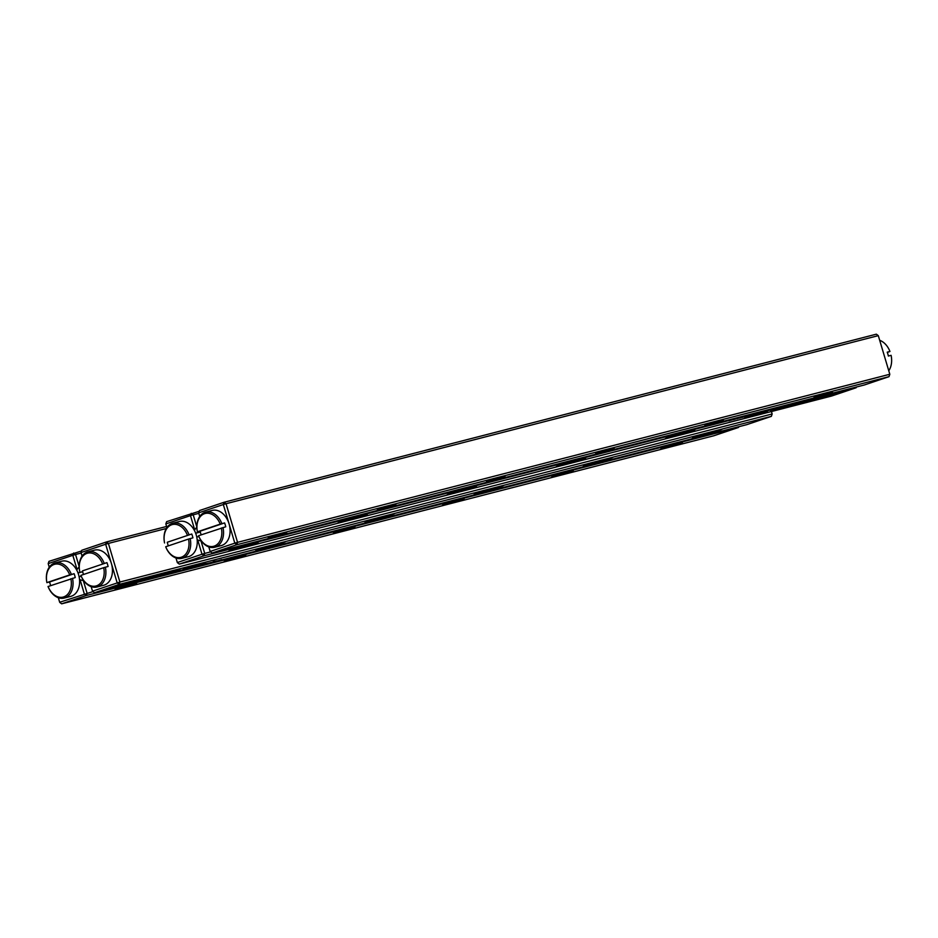 <?xml version="1.0" encoding="UTF-8"?>
<svg xmlns="http://www.w3.org/2000/svg" width="938" height="938" viewBox="0 0 938 938"><rect width="100%" height="100%" fill="white"/><g stroke="black" fill="none" stroke-linecap="round" stroke-linejoin="round"><path stroke-width="1.41" d="M770.602 409.871L766.686 411.09L770.602 409.871M808.556 401.218L808.533 401.898L837.505 393.128L808.556 401.218M812.214 400.28L808.556 401.37M824.326 397.829L846.979 390.185L821.665 398.029L824.326 397.829L822.321 397.829M824.654 396.457L813.187 399.998L825.393 396.317M776.383 408.44L778.294 407.878L776.383 408.44M755.336 413.963L759.393 412.755L755.418 413.447M784.473 406.295L781.717 407.221L784.473 406.295M752.51 414.526L747.856 415.956L752.51 414.526M771.704 409.777L771.059 409.941M775.222 408.698L774.565 408.839M752.053 414.315L756.051 413.623L751.913 414.842M742.521 417.164L739.449 418.067L742.357 417.176M795.412 405.286L818.065 397.642L795.354 405.087M831.56 396.047L856.183 387.734L203.921 555.812L179.299 564.113L831.56 396.047M451.354 493.142L476.563 486.025L461.953 490.996L451.26 493.998L447.016 494.842L451.354 493.142M233.023 549.398L258.231 542.293L243.622 547.253L232.929 550.266L228.684 551.098L233.023 549.398M560.514 465.014L585.722 457.896L571.113 462.868L560.432 465.869L556.175 466.702L560.514 465.014M669.685 436.885L694.882 429.768L680.285 434.74L669.591 437.741L665.347 438.574L669.685 436.885M778.845 408.757L804.054 401.64L789.444 406.611L778.751 409.613L774.507 410.445L778.845 408.757M342.194 521.27L367.391 514.165L352.794 519.124L342.1 522.126L337.856 522.97L342.194 521.27M772.994 410.164L784.672 406.564L772.971 410.105M771.224 410.457L770.614 410.68M745.159 416.425L742.392 417.363L745.159 416.425M785.094 406.353L788.717 405.204L785.094 406.353M784.907 406.295L784.25 406.529M767.143 411.254L757.306 414.209L767.284 411.63M746.144 416.226L748.043 415.675L746.144 416.226M734.079 419.474L733.434 419.638M737.596 418.395L736.94 418.536M739.683 417.832L736.916 418.77L739.683 417.832M768.257 410.469L763.591 411.899L768.257 410.469M734.114 419.274L728.955 420.822L734.114 419.274M751.432 415.135L744.713 417.316L751.432 415.135M781.846 407.033L778.763 407.936L781.671 407.033M762.395 412.31L760.366 412.896L762.395 412.31M756.251 414.104L751.068 415.417L756.227 414.033M177.352 562.648L179.299 564.113L177.352 562.648L175.969 557.993L177.364 562.542L201.987 554.229L197.766 540.054L201.436 541.074M201.072 541.167L204.719 553.42L210.628 551.896M196.851 527.062L194.705 529.794L190.473 515.607L165.85 523.92L166.636 521.645L199.219 511.28M198.797 513.356L193.205 514.798L196.839 527.004M197.156 539.596L197.766 540.054M194.705 529.794L194.459 530.533M166.894 527.543L165.85 523.92L166.917 527.508M196.769 537.04L198.856 536.501M200.298 531.975L195.643 533.171M775.151 410.094L803.315 401.699M665.992 438.234L694.155 429.827M556.82 466.362L584.995 457.967M447.661 494.49L475.824 486.095M338.501 522.618L366.664 514.223M229.329 550.747L257.493 542.352M193.205 514.798L191.258 513.332L190.473 515.607L193.205 514.798M856.417 387.019L856.183 387.734L856.429 387.019M203.921 555.812L204.719 553.42L201.987 554.229L203.921 555.812M779.49 408.159L771.974 409.812M772.631 410.012L779.513 408.229M753.46 414.408L752.393 414.725L753.437 414.338M787.334 405.579L785.27 406.283L787.334 405.579M774.53 408.382L772.021 409.707L774.249 408.921M762.313 412.134L761.246 412.439L762.289 412.052M756.849 413.541L755.77 413.846L756.849 413.541M825.417 397.255L824.185 397.349M736.623 418.641L734.395 419.392L736.905 418.067M210.194 551.567L212.14 553.033L864.39 384.967L889.013 376.654L236.763 544.732L212.14 553.033L210.194 551.567L208.799 546.913L210.194 551.462L234.817 543.149L223.314 504.527L198.68 512.84L199.477 510.553L224.1 502.252L876.35 334.174L878.296 335.64L226.046 503.718L237.549 542.34L889.81 374.262L878.296 335.64M199.724 516.463L198.68 512.84L199.747 516.428M832.498 392.096L814.043 397.266L832.498 392.096M286.676 532.737L268.221 537.92L286.676 532.737M723.327 420.224L704.872 425.395L723.327 420.224M395.836 504.609L377.381 509.791L395.836 504.609M614.167 448.352L595.712 453.535L614.167 448.352M505.007 476.481L486.541 481.663L505.007 476.481M889.013 376.654L889.81 374.262L889.013 376.654M236.763 544.732L237.549 542.34L234.817 543.149L236.763 544.732M226.046 503.718L224.1 502.252L223.314 504.527L226.046 503.718M180.073 570.609L183.977 569.378L180.049 570.562M142.107 579.262L142.13 578.582L113.158 587.352L142.107 579.262L138.308 579.719M126.337 582.65L103.684 590.295L128.998 582.451L126.337 582.65M126.009 584.022L137.476 580.481L125.27 584.163M174.28 572.039L172.369 572.602L174.28 572.039M166.19 574.185L168.946 573.259L166.19 574.185M198.153 565.954L202.807 564.524L198.153 565.954M178.947 570.679L179.604 570.527M175.441 571.781L176.086 571.605M198.727 565.579L194.612 566.857L198.317 565.204M208.142 563.316L211.214 562.413L208.306 563.304M155.251 575.193L132.598 582.838L155.251 575.193M166.284 528.504L108.386 543.419L119.9 582.041L119.103 584.433L94.48 592.746L746.742 424.668L771.364 416.355L119.103 584.433L117.168 582.85L105.654 544.239L81.031 552.552L82.098 556.128M499.309 487.338L474.089 494.408L488.71 489.484L503.636 485.603L499.309 487.338M717.64 431.081L692.42 438.152L707.041 433.227L721.967 429.346L717.64 431.081M390.149 515.466L364.929 522.536L379.55 517.612L394.476 513.731L390.149 515.466M280.978 543.594L255.769 550.665L270.379 545.74L285.304 541.859L280.978 543.594M171.818 571.723L146.598 578.793L161.219 573.868L176.145 569.987L171.818 571.723M608.469 459.21L583.26 466.28L597.869 461.355L612.795 457.474L608.469 459.21M177.669 570.316L165.991 573.915L177.669 570.316M179.404 569.87L180.026 569.729M205.504 564.055L208.271 563.117L205.504 564.055M165.569 574.126L161.946 575.275L165.569 574.126M165.745 574.15L166.413 573.927M183.52 569.225L193.357 566.271L183.402 568.838M204.519 564.254L202.62 564.805L204.519 564.254M189.886 567.865L185.759 569.143L189.464 567.478M216.572 560.983L217.241 560.842M213.067 562.085L213.712 561.909M210.98 562.648L213.747 561.71L210.98 562.648M182.418 570.011L187.072 568.58L182.418 570.011M216.549 561.205L221.708 559.658L216.549 561.205M199.231 565.344L205.95 563.163L199.231 565.344M168.817 573.446L171.9 572.543L168.992 573.446M188.268 568.17L190.297 567.584L188.268 568.17M194.412 566.376L199.595 565.063L194.412 566.376M92.534 591.268L94.48 592.746L92.534 591.268L91.15 586.613L92.534 591.163L119.9 582.041L772.15 413.963L771.435 411.536M82.075 556.164L81.02 552.658L81.817 550.266L106.44 541.953L166.565 526.464M147.243 578.453L175.418 570.046M256.414 550.313L284.577 541.918M365.574 522.185L393.737 513.789M474.734 494.056L502.909 485.661M583.905 465.928L612.068 457.533M693.065 437.8L721.228 429.405M106.44 541.953L105.654 544.239L108.386 543.419L106.44 541.953M772.15 413.963L771.364 416.355L772.15 413.963M171.138 572.18L178.408 569.706M178.009 570.386L171.15 572.25M197.203 566.071L198.27 565.755L197.203 566.071M163.341 574.9L165.393 574.197L163.341 574.9M176.414 571.535L178.642 570.773L175.84 571.136M188.35 568.346L189.417 568.041L188.35 568.346M193.814 566.939L194.893 566.634L193.814 566.939M128.201 582.17L125.188 583.061M214.04 561.839L216.268 561.076L213.477 561.44M79.191 566.763L77.045 569.495L72.824 555.319L48.19 563.632L48.987 561.346L81.571 550.981M81.149 553.057L75.556 554.499L79.191 566.704M83.412 580.868L87.058 593.121L86.273 595.513L61.65 603.826L713.9 435.748L738.523 427.447L86.273 595.513L84.326 593.93L80.105 579.754L83.775 580.774M118.165 588.384L136.62 583.178L125.927 586.813L118.094 589.017L114.987 589.627L118.165 588.384M663.987 447.743L682.442 442.537L671.749 446.171L663.916 448.364L660.809 448.985L663.987 447.743M227.336 560.256L245.779 555.05L235.086 558.685L227.266 560.889L224.159 561.499L227.336 560.256M554.827 475.871L573.27 470.665L562.589 474.3L554.757 476.492L551.65 477.114L554.827 475.871M336.496 532.127L354.939 526.922L344.258 530.556L336.425 532.761L333.318 533.37L336.496 532.127M445.656 503.999L464.111 498.793L453.417 502.428L445.597 504.632L442.478 505.242L445.656 503.999M59.704 602.36L61.65 603.826L59.704 602.36L58.308 597.694L59.704 602.243L92.968 591.597M49.233 567.244L48.19 563.632L49.257 567.209M79.496 579.297L80.105 579.754M77.045 569.495L76.799 570.245M82.65 571.676L77.983 572.884M79.109 576.753L81.196 576.213M738.769 426.72L738.523 427.447L738.781 426.72M72.824 555.319L75.556 554.499L73.61 553.033L72.824 555.319M887.313 352.43L889.951 351.469L887.219 352.172A18.15 12.98 75.6 0 1 888.368 356.041L891.1 355.338A18.15 12.98 -104.4 0 1 888.767 370.756M889.951 351.469A18.15 12.98 -104.4 0 0 879.692 340.306M103.708 567.678L80.891 575.381A16.931 12.112 -104.4 0 0 96.567 585.816A16.931 12.112 -104.4 0 0 103.708 567.678L108.093 566.482A18.15 12.98 -104.4 0 0 106.932 562.624L82.462 570.879A18.15 12.98 -104.4 0 0 83.517 574.49M102.559 563.82A16.931 12.112 -104.4 0 0 86.894 553.385A16.931 12.112 -104.4 0 0 79.742 571.523M105.361 567.185A18.15 12.98 75.6 0 1 97.071 586.965A18.15 12.98 75.6 0 1 80.891 575.451L80.891 575.381M97.071 586.965L103.626 585.277A18.15 12.98 -104.4 0 0 111.411 563.55A18.15 12.98 -104.4 0 0 94.574 550.125L88.02 551.814A18.15 12.98 75.6 0 1 104.212 563.328M79.73 571.582A18.15 12.98 75.6 0 1 88.02 551.814M106.932 562.624L82.462 570.879M72.519 578.265A18.15 12.98 75.6 0 1 64.241 598.045A18.15 12.98 75.6 0 1 48.049 586.531L75.251 577.562A18.15 12.98 -104.4 0 0 74.102 573.704L69.729 574.9A16.931 12.112 -104.4 0 0 54.064 564.465A16.931 12.112 -104.4 0 0 46.912 582.604L69.729 574.9M48.061 586.461A16.931 12.112 -104.4 0 0 63.725 596.896A16.931 12.112 -104.4 0 0 70.878 578.758M46.912 582.604L49.632 581.959A18.15 12.98 -104.4 0 0 50.687 585.57M46.9 582.662A18.15 12.98 75.6 0 1 55.19 562.894A18.15 12.98 75.6 0 1 71.37 574.408M64.241 598.045L70.796 596.357A18.15 12.98 -104.4 0 0 77.924 572.719A18.15 12.98 -104.4 0 0 61.732 561.205L55.19 562.894M49.632 581.959L74.102 573.704M188.538 539.057L165.709 546.76A16.931 12.112 -104.4 0 0 181.386 557.195A16.931 12.112 -104.4 0 0 188.538 539.057L192.911 537.861A18.15 12.98 -104.4 0 0 191.762 534.003L167.281 542.258A18.15 12.98 -104.4 0 0 168.336 545.869M187.389 535.188A16.931 12.112 -104.4 0 0 171.713 524.752A16.931 12.112 -104.4 0 0 164.56 542.891M190.179 538.564A18.15 12.98 75.6 0 1 181.89 558.333A18.15 12.98 75.6 0 1 165.709 546.819L165.709 546.76M181.89 558.333L188.444 556.644A18.15 12.98 -104.4 0 0 196.23 534.918A18.15 12.98 -104.4 0 0 179.393 521.505L172.838 523.193A18.15 12.98 75.6 0 1 189.03 534.707M164.56 542.961A18.15 12.98 75.6 0 1 172.838 523.193M191.762 534.003L167.281 542.258M223.01 527.484A18.15 12.98 75.6 0 1 214.732 547.253A18.15 12.98 75.6 0 1 198.539 535.739L225.741 526.781A18.15 12.98 -104.4 0 0 224.592 522.923L220.219 524.108A16.931 12.112 -104.4 0 0 204.543 513.672A16.931 12.112 -104.4 0 0 197.402 531.811L220.219 524.108M198.551 535.68A16.931 12.112 -104.4 0 0 214.216 546.115A16.931 12.112 -104.4 0 0 221.368 527.977M197.402 531.811L200.122 531.178A18.15 12.98 -104.4 0 0 201.178 534.789M197.39 531.881A18.15 12.98 75.6 0 1 205.68 512.113A18.15 12.98 75.6 0 1 221.86 523.627M214.732 547.253L221.274 545.564A18.15 12.98 -104.4 0 0 228.415 521.938A18.15 12.98 -104.4 0 0 212.223 510.424L205.68 512.113M200.122 531.178L224.592 522.923M195.667 533.253L200.322 532.045M78.006 572.954L82.661 571.758"/></g></svg>
